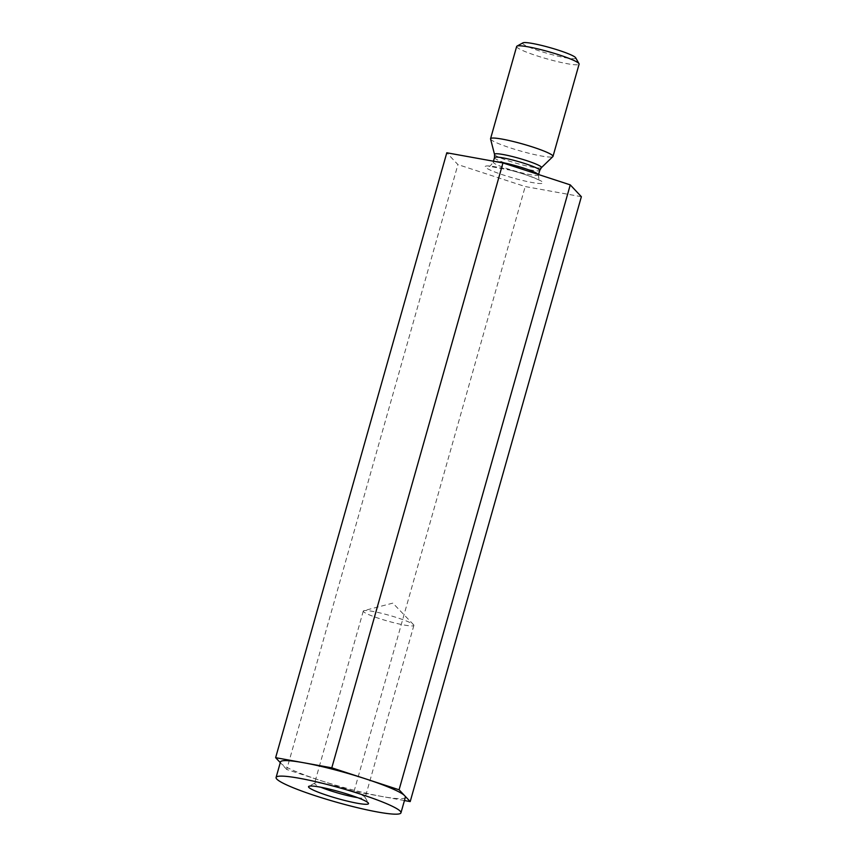 <?xml version="1.0" encoding="UTF-8"?>
<svg xmlns="http://www.w3.org/2000/svg" width="857" height="857" viewBox="0 0 857 857"><rect width="100%" height="100%" fill="white"/><g stroke="black" fill="none" stroke-linecap="round" stroke-linejoin="round"><path stroke-width="0.64" stroke-dasharray="4.29 3.21" d="M405.361 797.299A64.896 7.349 15.8 0 1 382.115 796.517A64.896 7.349 15.8 0 1 320.389 780.459A64.896 7.349 15.8 0 1 281.192 763.587A64.896 7.349 15.8 0 1 280.475 761.959M404.44 800.545L354.037 791.439L286.741 769.49L457.917 164.587L446.797 152.782M286.741 769.49L280.282 762.623M522.931 42.85A27.585 3.117 -164.2 0 0 553.29 54.998A27.585 3.117 -164.2 0 0 575.658 57.773M516.653 46.471A32.448 3.674 -164.2 0 0 552.69 60.419A32.448 3.674 -164.2 0 0 579.096 64.136M581.367 196.692L525.202 186.547L457.917 164.587M354.037 791.439L525.202 186.547M490.558 138.963A32.448 3.674 -164.2 0 0 526.594 152.664A32.448 3.674 -164.2 0 0 552.861 156.595M357.658 797.653A26.299 2.978 -164.2 0 0 365.146 797.653A26.299 2.978 -164.2 0 0 365.071 797.278A26.299 2.978 -164.2 0 0 364.857 796.989A26.299 2.978 -164.2 0 0 335.944 786.34A26.299 2.978 -164.2 0 0 314.798 783.052A26.299 2.978 -164.2 0 0 314.54 783.33A26.299 2.978 -164.2 0 0 320.914 787.262M363.572 611.727A26.299 2.978 15.8 0 1 363.282 611.073A26.299 2.978 15.8 0 1 363.893 610.655A26.299 2.978 15.8 0 1 389.399 615.369A26.299 2.978 15.8 0 1 413.588 624.721A26.299 2.978 15.8 0 1 413.599 624.742A26.299 2.978 15.8 0 1 413.888 625.396A26.299 2.978 15.8 0 1 390.139 621.754A26.299 2.978 15.8 0 1 363.572 611.727M538.314 174.453A23.525 2.667 15.8 0 1 538.475 174.935A23.525 2.667 15.8 0 1 519.331 172.236A23.525 2.667 15.8 0 1 493.204 162.123A23.525 2.667 15.8 0 1 495.935 161.652M509.636 170.007A30.016 3.396 15.8 0 1 541.035 183.527A30.016 3.396 15.8 0 1 491.586 170.672A30.016 3.396 15.8 0 1 509.636 170.007M541.378 167.693A24.392 2.764 15.8 0 1 521.624 164.726A24.392 2.764 15.8 0 1 494.532 154.431M494.489 157.581A23.525 2.667 -164.2 0 0 520.617 167.693A23.525 2.667 -164.2 0 0 539.76 170.393M538.582 174.549L538.475 174.935C538.753 179.209 539.235 181.116 539.921 180.645C541.517 180.752 525.341 173.853 509.754 170.082L488.983 166.226C489.315 166.986 490.729 165.626 493.204 162.123L493.461 161.212M363.282 611.073L314.54 783.33M413.888 625.396L365.146 797.653M314.798 783.052L308.841 786.33M365.071 797.278L368.424 803.191M413.588 624.721L392.86 603.124L363.893 610.655"/><path stroke-width="1.29" d="M276.083 777.47L280.475 761.959A64.896 7.349 15.8 0 1 303.71 762.751A64.896 7.349 15.8 0 1 365.446 778.799A64.896 7.349 15.8 0 1 404.643 795.682A64.896 7.349 15.8 0 1 405.361 797.299L400.969 812.811A64.896 7.349 15.8 0 1 377.733 812.029A64.896 7.349 15.8 0 1 310.663 794.193A64.896 7.349 15.8 0 1 276.083 777.47A64.896 7.349 15.8 0 1 328.895 784.916A64.896 7.349 15.8 0 1 400.969 812.811M280.282 762.623L275.633 757.674L331.798 767.829L399.083 789.779L410.203 801.584L404.44 800.545M275.633 757.674L446.797 152.782L502.963 162.926L570.259 184.876L581.367 196.692L410.203 801.584M331.798 767.829L502.963 162.926M541.378 167.693L552.861 156.595A32.448 3.674 -164.2 0 0 553.001 156.381L579.096 64.136A32.448 3.674 -164.2 0 0 579.011 63.675L575.658 57.773A27.585 3.117 -164.2 0 0 550.044 47.649A27.585 3.117 -164.2 0 0 522.931 42.85L516.975 46.128A32.448 3.674 -164.2 0 0 516.653 46.471L490.558 138.716A32.448 3.674 -164.2 0 0 490.558 138.963L494.532 154.431A24.392 2.764 15.8 0 1 514.382 157.045A24.392 2.764 15.8 0 1 541.378 167.693L539.76 170.393A23.525 2.667 -164.2 0 0 517.853 161.427A23.525 2.667 -164.2 0 0 494.489 157.581L494.532 154.431M579.011 63.675A32.448 3.674 -164.2 0 0 548.876 51.774A32.448 3.674 -164.2 0 0 516.975 46.128M399.083 789.779L570.259 184.876M333.898 790.229A31.163 3.524 15.8 0 1 368.424 803.191A31.163 3.524 15.8 0 1 337.562 798.542A31.163 3.524 15.8 0 1 308.841 786.33A31.163 3.524 15.8 0 1 333.898 790.229M553.001 156.381A32.448 3.674 -164.2 0 0 522.781 144.019A32.448 3.674 -164.2 0 0 490.558 138.716M320.914 787.262A26.299 2.978 -164.2 0 0 343.743 794.632A26.299 2.978 -164.2 0 0 357.658 797.653M495.935 161.652A23.525 2.667 15.8 0 1 512.347 164.823A23.525 2.667 15.8 0 1 538.314 174.453M538.582 174.549L539.76 170.393M493.461 161.212L494.489 157.581"/></g></svg>
